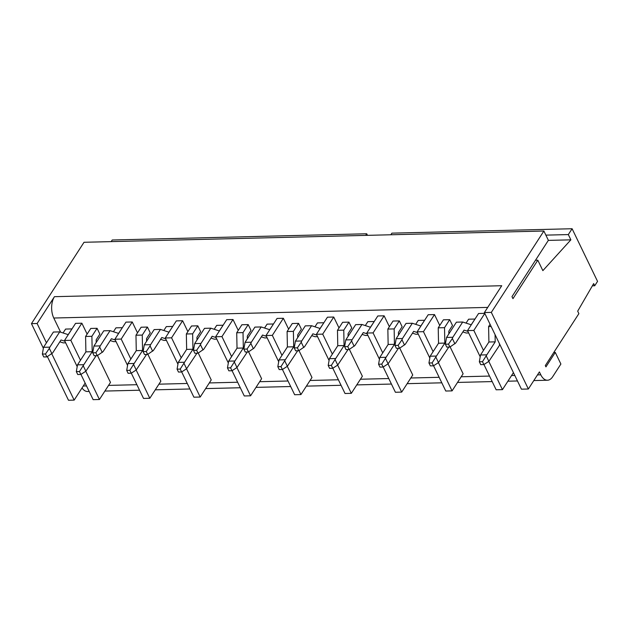 <?xml version="1.0" encoding="UTF-8"?>
<svg xmlns="http://www.w3.org/2000/svg" width="629" height="629" viewBox="0 0 629 629"><rect width="100%" height="100%" fill="white"/><g stroke="black" fill="none" stroke-linecap="round" stroke-linejoin="round"><path stroke-width="0.94" d="M533.817 380.569L547.466 380.231A15.159 8.429 88.6 0 1 540.806 374.821L539.407 371.92L528.36 389.005L521.433 389.178L484.393 312.558L501.73 285.723L54.456 296.676L37.119 323.503L31.45 323.644L84.019 242.283L543.888 231.024L548.378 240.309L511.982 296.644L512.957 298.657L537.811 260.194L542.858 270.643L570.865 239.838L568.325 234.578L572.099 228.736L597.55 281.383L594.72 285.77L593.666 283.593L577.681 311.166L578.877 313.635L545.312 365.583L545.933 366.88L555.281 352.421L553.787 352.46M51.743 353.75L74.159 400.123L68.49 400.264L47.379 356.588M74.159 400.123L85.143 383.116M60.62 332.183L53.772 318.022A15.159 8.429 -91.4 0 1 54.456 296.676M439.757 325.46L434.49 314.579L428.2 314.728L417.153 331.821L429.623 357.61M433.57 365.771L445.772 391.026L452.07 390.876L463.117 373.783L450.12 346.894M389.382 326.695L384.115 315.813L377.817 315.962L366.778 333.055L379.248 358.844M383.195 367.006L395.397 392.26L401.695 392.103L412.742 375.018L399.737 348.128M339 327.929L333.74 317.04L327.442 317.197L316.403 334.29L328.873 360.079M332.82 368.24L345.022 393.495L351.32 393.337L362.367 376.252L349.362 349.362M288.625 329.164L283.364 318.274L277.067 318.431L266.028 335.516L278.49 361.313M282.437 369.475L294.647 394.729L300.945 394.572L311.984 377.486L298.987 350.597M238.249 330.39L232.989 319.508L226.692 319.666L215.653 336.751L228.115 362.54M232.062 370.709L244.272 395.963L250.57 395.806L261.609 378.713L248.612 351.831M187.874 331.625L182.614 320.743L176.317 320.892L165.27 337.985L177.74 363.774M181.687 371.943L193.897 397.19L200.195 397.041L211.234 379.947L198.237 353.058M137.499 332.859L132.239 321.977L125.942 322.127L114.895 339.22L127.365 365.009M131.312 373.17L143.522 398.424L149.82 398.275L160.859 381.182L147.862 354.292M87.124 334.093L81.864 323.204L75.566 323.361L64.52 340.454L76.99 366.243M80.937 374.404L93.139 399.659L99.437 399.501L110.484 382.416L97.487 355.527M484.778 313.344L478.575 313.494L467.528 330.587L479.998 356.376M82.014 387.959A15.159 8.429 88.6 0 0 87.596 391.49L89.176 391.45M547.466 380.231A15.159 8.429 88.6 0 0 552.71 376.692L560.887 364.034L555.281 352.421M528.36 389.005L491.32 312.385L484.393 312.558M491.32 312.385L543.888 231.024M43.244 348.034L31.45 323.644M37.119 323.503L46.444 342.797M111.176 241.615L112.229 239.995L366.723 233.768L365.677 235.388M483.945 364.545L496.155 389.791L502.445 389.642L488.796 361.392M483.481 350.4L473.826 330.429L467.528 330.587M513.437 372.635L502.445 389.642M484.817 313.423L473.826 330.429M452.07 390.876L438.421 362.626M433.106 351.635L423.451 331.664L417.153 331.821M434.49 314.579L423.451 331.664M401.695 392.103L388.038 363.861M382.731 352.869L373.076 332.898L366.778 333.055M384.115 315.813L373.076 332.898M351.32 393.337L337.663 365.095M332.356 354.103L322.701 334.133L316.403 334.29M333.74 317.04L322.701 334.133M300.945 394.572L287.288 366.322M281.973 355.338L272.326 335.367L266.028 335.516M283.364 318.274L272.326 335.367M250.57 395.806L236.913 367.556M231.598 356.564L221.943 336.601L215.653 336.751M232.989 319.508L221.943 336.601M200.195 397.041L186.538 368.791M181.223 357.799L171.568 337.828L165.27 337.985M182.614 320.743L171.568 337.828M149.82 398.275L136.163 370.025M130.848 359.033L121.193 339.062L114.895 339.22M132.239 321.977L121.193 339.062M99.437 399.501L85.788 371.259M80.473 360.268L70.818 340.297L64.52 340.454M81.864 323.204L70.818 340.297M537.811 260.194L535.499 260.249M570.865 239.838L548.331 240.388M568.325 234.578L545.878 235.128M572.099 228.736L391.906 233.147L390.861 234.774M367.485 235.34L366.723 233.768M594.72 285.77L592.376 285.825M482.482 361.675L483.882 364.576L480.737 364.655L479.337 361.754L480.517 354.984L486.815 354.835L482.482 361.675L479.337 361.754M483.882 364.576L488.867 361.345L486.311 356.069M490.077 324.312L488.599 326.593L491.155 326.53M488.599 326.593L488.906 342.011L495.204 341.854L486.815 354.835M495.062 334.612L495.204 341.854M499.45 343.701L499.481 345.376L488.867 361.345M488.906 342.011L480.517 354.984M449.916 347.027L446.763 347.106L445.363 344.205L448.508 344.126L449.916 347.027L455.648 343.088L464.037 330.107L467.905 331.365M448.508 344.126L452.345 338.52L454.893 343.796M445.363 344.205L446.551 337.435L452.841 337.278L462.708 322.017L456.41 322.174L446.551 337.435M468.676 332.953L466.223 333.016L462.858 331.923M474.926 319.139L471.184 324.768L462.708 322.017M452.345 338.52L452.841 337.278M466.065 323.109L468.589 319.202L474.887 319.052M432.107 362.909L433.507 365.811L430.362 365.889L428.954 362.988L430.142 356.218L436.44 356.061L432.107 362.909L428.954 362.988M433.507 365.811L438.492 362.579L435.936 357.303M448.854 333.857L448.807 331.192L452.503 325.468L449.696 319.666L443.398 319.823L438.224 327.827L444.522 327.678L444.821 343.088L436.44 356.061M438.224 327.827L438.531 343.245L444.821 343.088M448.815 347.051L438.492 362.579M438.531 343.245L430.142 356.218M449.696 319.666L444.522 327.678M399.541 348.262L396.388 348.34L394.988 345.439L398.133 345.36L399.541 348.262L405.273 344.315L413.662 331.341L417.53 332.599M398.133 345.36L401.97 339.754L404.518 345.03M394.988 345.439L396.168 338.669L402.466 338.512L412.333 323.251L406.035 323.408L396.168 338.669M418.301 334.188L415.848 334.251L412.482 333.158M424.551 320.373L420.809 326.003L412.333 323.251M401.97 339.754L402.466 338.512M415.69 324.344L418.214 320.436L424.512 320.279M349.158 349.496L346.013 349.575L344.613 346.665L347.758 346.595L349.158 349.496L354.898 345.549L363.287 332.576L367.155 333.834M347.758 346.595L351.587 340.981L354.143 346.264M344.613 346.665L345.793 339.904L352.091 339.746L361.95 324.485L355.66 324.635L345.793 339.904M367.926 335.422L365.465 335.485L362.107 334.392M374.176 321.608L370.434 327.237L361.95 324.485M351.587 340.981L352.091 339.746M365.315 325.578L367.839 321.671L374.129 321.513M298.783 350.73L295.638 350.801L294.23 347.9L297.383 347.821L298.783 350.73L304.522 346.783L312.904 333.81L316.78 335.06M297.383 347.821L301.212 342.215L303.768 347.491M294.23 347.9L295.418 341.13L301.716 340.981L311.575 325.72L305.277 325.869L295.418 341.13M317.551 336.657L315.09 336.712L311.732 335.627M323.801 322.834L320.059 328.472L311.575 325.72M301.212 342.215L301.716 340.981M314.94 326.805L317.456 322.905L323.754 322.748M248.408 351.957L245.263 352.036L243.855 349.134L247.008 349.056L248.408 351.957L254.147 348.018L262.529 335.037L266.405 336.295M247.008 349.056L250.837 343.45L253.393 348.725M243.855 349.134L245.043 342.365L251.341 342.215L261.2 326.946L254.902 327.104L245.043 342.365M267.168 337.891L264.715 337.946L261.357 336.861M273.426 324.069L269.684 329.706L261.2 326.946M250.837 343.45L251.341 342.215M264.557 328.039L267.081 324.139L273.379 323.982M198.033 353.191L194.888 353.27L193.48 350.369L196.633 350.29L198.033 353.191L203.772 349.252L212.154 336.271L216.022 337.529M196.633 350.29L200.462 344.684L203.01 349.96M193.48 350.369L194.668 343.599L200.965 343.442L210.825 328.181L204.527 328.338L194.668 343.599M216.793 339.117L214.34 339.18L210.982 338.087M223.043 325.303L219.309 330.94L210.825 328.181M200.462 344.684L200.965 343.442M214.182 329.274L216.706 325.366L223.004 325.217M147.658 354.426L144.513 354.504L143.105 351.603L146.258 351.525L147.658 354.426L153.397 350.487L161.779 337.506L165.647 338.764M146.258 351.525L150.087 345.919L152.635 351.194M143.105 351.603L144.293 344.834L150.59 344.676L160.45 329.415L154.152 329.572L144.293 344.834M166.418 340.352L163.965 340.415L160.607 339.322M172.668 326.537L168.934 332.167L160.45 329.415M150.087 345.919L150.59 344.676M163.807 330.508L166.331 326.6L172.629 326.451M97.283 355.66L94.13 355.739L92.73 352.838L95.875 352.759L97.283 355.66L103.014 351.713L111.404 338.74L115.272 339.998M95.875 352.759L99.712 347.145L102.26 352.429M92.73 352.838L93.918 346.068L100.215 345.911L110.075 330.65L103.777 330.807L93.918 346.068M116.043 341.586L113.59 341.649L110.224 340.556M122.293 327.772L118.559 333.401L110.075 330.65M99.712 347.145L100.215 345.911M113.432 331.742L115.956 327.835L122.254 327.678M46.908 356.895L43.755 356.965L42.355 354.064L45.5 353.993L46.908 356.895L52.639 352.948L61.029 339.974L64.897 341.233M45.5 353.993L49.337 348.38L51.885 353.655M42.355 354.064L43.535 347.302L49.833 347.145L59.7 331.884L53.402 332.033L43.535 347.302M65.668 342.821L63.215 342.884L59.849 341.791M71.918 328.998L68.176 334.636L59.7 331.884M49.337 348.38L49.833 347.145M63.057 332.969L65.581 329.069L71.879 328.912M381.732 364.144L383.132 367.045L379.987 367.124L378.579 364.222L379.767 357.453L386.064 357.296L381.732 364.144L378.579 364.222M383.132 367.045L388.109 363.814L385.561 358.538M398.479 335.092L398.432 332.427L402.128 326.703L399.321 320.9L393.023 321.049L387.849 329.061L394.147 328.904L394.446 344.322L386.064 357.296M387.849 329.061L388.148 344.472L394.446 344.322M398.44 348.285L388.109 363.814M388.148 344.472L379.767 357.453M399.321 320.9L394.147 328.904M331.357 365.378L332.757 368.279L329.612 368.358L328.204 365.457L329.392 358.687L335.689 358.53L331.357 365.378L328.204 365.457M332.757 368.279L337.734 365.048L335.186 359.772M348.104 336.326L348.057 333.661L351.753 327.937L348.946 322.134L342.648 322.284L337.474 330.296L343.772 330.139L344.071 345.557L335.689 358.53M337.474 330.296L337.773 345.706L344.071 345.557M348.065 349.52L337.734 365.048M337.773 345.706L329.392 358.687M348.946 322.134L343.772 330.139M280.974 366.613L282.382 369.514L279.229 369.593L277.829 366.683L279.017 359.922L285.314 359.764L280.974 366.613L277.829 366.683M282.382 369.514L287.359 366.282L284.811 360.999M297.729 337.561L297.674 334.895L301.377 329.171L298.571 323.369L292.273 323.518L287.099 331.53L293.397 331.373L293.696 346.783L285.314 359.764M287.099 331.53L287.398 346.941L293.696 346.783M297.69 350.754L287.359 366.282M287.398 346.941L279.017 359.922M298.571 323.369L293.397 331.373M230.599 367.839L232.007 370.748L228.854 370.819L227.454 367.918L228.642 361.148L234.931 360.999L230.599 367.839L227.454 367.918M232.007 370.748L236.984 367.509L234.436 362.233M247.354 338.787L247.299 336.122L251.002 330.406L248.196 324.595L241.898 324.753L236.724 332.757L243.022 332.607L243.321 348.018L234.931 360.999M236.724 332.757L237.023 348.175L243.321 348.018M247.315 351.988L236.984 367.509M237.023 348.175L228.642 361.148M248.196 324.595L243.022 332.607M180.224 369.074L181.632 371.975L178.479 372.053L177.079 369.152L178.259 362.383L184.556 362.233L180.224 369.074L177.079 369.152M181.632 371.975L186.609 368.743L184.053 363.468M196.979 340.022L196.924 337.356L200.62 331.632L197.813 325.83L191.523 325.987L186.349 333.991L192.639 333.842L192.946 349.252L184.556 362.233M186.349 333.991L186.648 349.409L192.946 349.252M196.94 353.223L186.609 368.743M186.648 349.409L178.259 362.383M197.813 325.83L192.639 333.842M129.849 370.308L131.249 373.209L128.104 373.288L126.704 370.387L127.884 363.617L134.181 363.46L129.849 370.308L126.704 370.387M131.249 373.209L136.234 369.978L133.678 364.702M146.604 341.256L146.549 338.591L150.245 332.867L147.438 327.064L141.14 327.222L135.966 335.226L142.264 335.068L142.571 350.487L134.181 363.46M135.966 335.226L136.273 350.644L142.571 350.487M146.565 354.449L136.234 369.978M136.273 350.644L127.884 363.617M147.438 327.064L142.264 335.068M79.474 371.542L80.874 374.444L77.729 374.522L76.321 371.621L77.509 364.851L83.806 364.694L79.474 371.542L76.321 371.621M80.874 374.444L85.859 371.212L83.303 365.936M96.221 342.49L96.174 339.825L99.869 334.101L97.063 328.299L90.765 328.448L85.591 336.46L91.889 336.303L92.196 351.721L83.806 364.694M85.591 336.46L85.898 351.87L92.196 351.721M96.182 355.684L85.859 371.212M85.898 351.87L77.509 364.851M97.063 328.299L91.889 336.303M487.727 307.4L53.772 318.022M540.806 374.821L537.473 374.9M514.805 375.458L511.566 375.537M489.519 376.071L461.191 376.771M439.144 377.306L410.808 377.998M388.769 378.54L360.433 379.232M338.394 379.774L310.058 380.466M288.011 381.009L259.683 381.701M237.636 382.235L209.308 382.935M187.261 383.47L158.933 384.17M136.886 384.704L108.558 385.396M86.511 385.939L83.272 386.017M104.894 391.065L139.552 390.216M155.269 389.831L189.927 388.981M205.644 388.596L240.302 387.747M256.019 387.37L290.677 386.521M306.402 386.135L341.052 385.286M356.777 384.901L391.435 384.052M407.152 383.666L441.81 382.817M457.527 382.432L492.185 381.583M507.902 381.198L517.463 380.97"/></g></svg>
